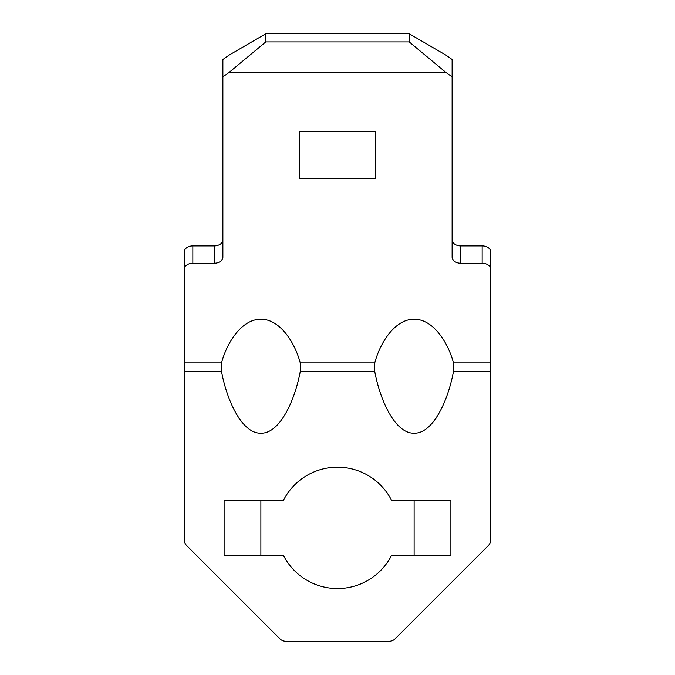 <?xml version="1.0" encoding="UTF-8"?>
<svg xmlns="http://www.w3.org/2000/svg" width="675" height="675" viewBox="0 0 675 675"><rect width="100%" height="100%" fill="white"/><g stroke="black" fill="none" stroke-linecap="round" stroke-linejoin="round"><path stroke-width="1.01" d="M337.5 588.541A60.683 60.683 0 0 0 391.551 555.441L450.892 555.441L450.892 500.276L391.551 500.276A60.683 60.683 0 0 0 283.449 500.276L224.108 500.276L224.108 555.441L283.449 555.441A60.683 60.683 0 0 0 337.5 588.541M192.847 263.208A8.581 6.067 180 0 0 184.267 269.274L184.267 251.935A8.581 6.067 0 0 1 192.847 245.869L192.847 263.208L214.304 263.208L214.304 245.869A8.581 6.067 180 0 0 222.885 239.802M184.267 269.274L184.267 539.629A8.581 8.581 0 0 0 186.781 545.695L279.821 638.736A8.581 8.581 0 0 0 285.888 641.25L389.112 641.25A8.581 8.581 0 0 0 395.179 638.736L488.219 545.695A8.581 8.581 0 0 0 490.733 539.629L490.733 371.562L453.473 371.562L453.473 362.888C447.837 341.533 432.523 318.862 414.121 319.309C395.71 318.862 380.396 341.533 374.76 362.888L374.76 371.562C380.396 401.76 395.71 433.822 414.121 433.19C432.523 433.822 447.837 401.76 453.473 371.562M300.24 362.888C294.604 341.533 279.29 318.862 260.879 319.309C242.477 318.862 227.163 341.533 221.527 362.888L221.527 371.562C227.163 401.76 242.477 433.822 260.879 433.19C279.29 433.822 294.604 401.76 300.24 371.562L300.24 362.888L374.76 362.888M452.115 239.802A8.581 6.067 180 0 0 460.696 245.869L482.153 245.869A8.581 6.067 0 0 1 490.733 251.935L490.733 371.562M490.733 269.274A8.581 6.067 180 0 0 482.153 263.208L482.153 245.869M460.696 245.869L460.696 263.208L482.153 263.208M460.696 263.208A8.581 6.067 0 0 1 452.115 257.141L452.115 76.84L445.989 72.503L229.011 72.503L222.885 76.84L222.885 59.501L229.011 55.173L265.79 33.75L265.79 41.917L229.011 72.503M214.304 263.208A8.581 6.067 0 0 0 222.885 257.141L222.885 76.84M299.498 131.448L299.498 178.259L375.502 178.259L375.502 131.448L299.498 131.448M260.879 555.441L260.879 500.276M192.847 245.869L214.304 245.869M445.989 72.503L409.21 41.917L409.21 33.75L445.989 55.173L452.115 59.501L452.115 76.84M409.21 33.75L265.79 33.75M409.21 41.917L265.79 41.917M414.121 555.441L414.121 500.276M221.527 362.888L184.267 362.888M490.733 362.888L453.473 362.888M374.76 371.562L300.24 371.562M221.527 371.562L184.267 371.562"/></g></svg>
